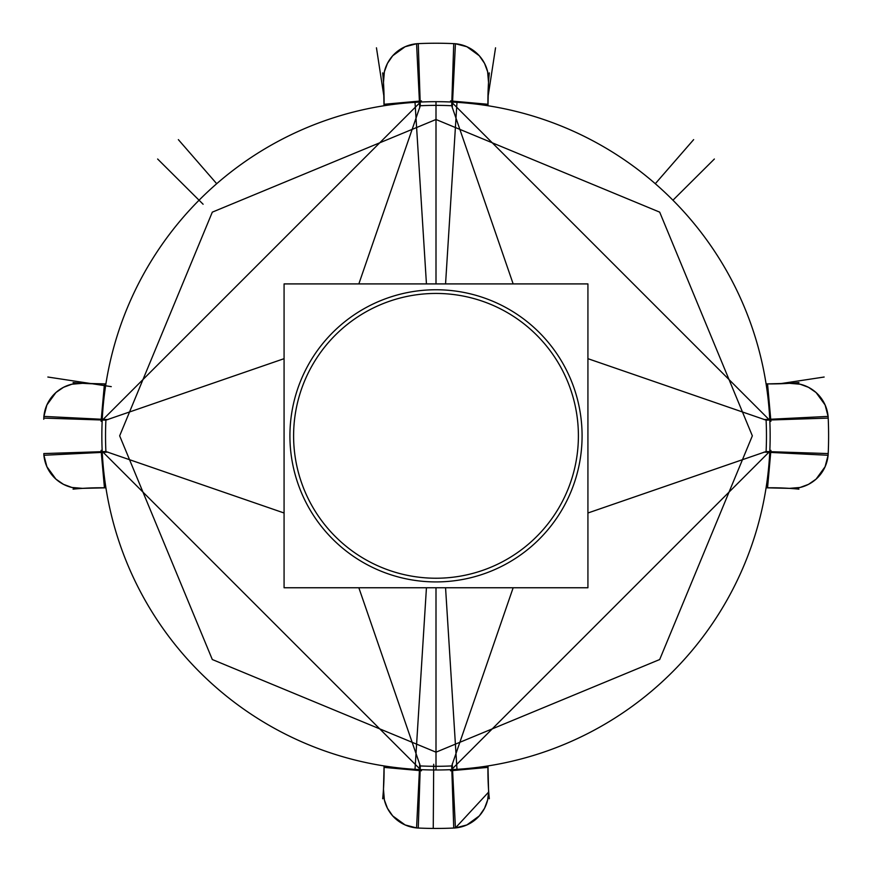 <?xml version="1.0" encoding="UTF-8"?>
<svg xmlns="http://www.w3.org/2000/svg" width="872" height="872" viewBox="0 0 872 872"><rect width="100%" height="100%" fill="white"/><g stroke="black" fill="none" stroke-linecap="round" stroke-linejoin="round"><path stroke-width="1.31" d="M488.505 788.866L488.527 789.138A36.526 36.526 0 0 1 488.527 789.171L487.928 770.597M488.222 783.59L488.244 784.168M488.037 778.576L488.015 777.693L488.037 778.576M828.095 455.119A392.574 392.574 0 0 1 828.095 455.271A36.526 36.526 -154.5 0 1 789.345 488.364A36.526 36.526 -154.5 0 0 828.095 455.119A36.526 36.526 -154.5 0 1 789.345 488.364L789.345 488.364A36.526 36.526 0 0 0 789.334 488.364L781.018 487.949M787.198 488.233L785.367 488.135L787.198 488.233M784.451 488.091L782.424 487.993L784.451 488.091M778.707 487.873L777.933 487.851L778.707 487.873M787.645 383.418L789.007 383.331M785.334 383.538L780.364 383.745M787.383 383.429L781.944 383.691L787.383 383.429M778.87 383.8L777.868 383.822L778.87 383.8M455.282 43.742A392.574 392.574 0 0 1 455.435 43.742A36.526 36.526 115.5 0 1 488.527 82.491L488.527 82.491A36.526 36.526 0 0 0 488.527 82.502L488.124 90.492M488.407 84.377L488.146 89.86L488.407 84.377M488.048 92.879L488.015 93.904L488.048 92.879M107.965 452.099L43.905 455.271A36.526 36.526 154.9 0 0 73.749 487.851A36.526 36.526 154.9 0 1 43.916 455.271L43.916 455.271A36.526 36.526 154.5 0 0 82.655 488.364A36.526 36.526 0 0 1 82.666 488.364L82.993 488.342M88.246 488.058L91.724 487.917M93.282 487.873L94.078 487.851L93.282 487.873M416.718 827.931A36.526 36.526 -64.9 0 1 383.985 798.087A36.526 36.526 -64.9 0 0 416.718 827.931A392.574 392.574 0 0 1 416.565 827.931L416.565 827.92A36.526 36.526 -64.5 0 1 383.473 789.182L383.473 789.182A36.526 36.526 0 0 0 383.473 789.171L383.876 781.17M383.582 787.471L383.473 789.138A36.526 36.526 -64.5 0 0 416.565 827.92L419.737 763.872M383.604 787.024L383.854 781.89L383.604 787.024M383.963 778.685L383.985 777.769L383.963 778.685M383.778 88.083L383.909 91.407M383.593 84.453L383.767 87.81L383.593 84.453M383.963 93.097L383.985 93.991L383.963 93.097M43.905 416.554A36.526 36.526 25.1 0 1 73.749 383.822A36.526 36.526 25.1 0 0 43.905 416.554A392.574 392.574 0 0 1 43.905 416.402A36.526 36.526 25.5 0 1 82.655 383.309L82.655 383.309A36.526 36.526 0 0 0 82.666 383.309L90.655 383.713M84.802 383.44L87.113 383.56L84.802 383.44M87.222 383.571L89.969 383.691L87.222 383.571M93.293 383.8L94.067 383.822L93.293 383.8M416.718 43.742A392.574 392.574 0 0 0 416.565 43.742L416.565 43.753A36.526 36.526 -115.1 0 0 383.985 73.586A36.526 36.526 -115.1 0 1 416.565 43.753L419.737 107.801M488.015 73.586A36.526 36.526 115.1 0 0 455.435 43.753A36.526 36.526 115.1 0 1 488.015 73.586A36.526 36.526 115.1 0 0 455.435 43.753A36.526 36.526 115.5 0 1 488.527 82.491A36.526 36.526 115.5 0 0 455.435 43.753A36.526 36.526 115.1 0 1 488.015 73.586A36.526 36.526 115.1 0 0 455.435 43.753A36.526 36.526 115.5 0 1 488.527 82.491L488.527 82.535A36.526 36.526 115.5 0 0 455.435 43.753L452.263 107.801M828.095 416.554A392.574 392.574 0 0 0 828.095 416.402A36.526 36.526 -25.1 0 0 798.251 383.822A36.526 36.526 -25.1 0 1 828.084 416.402L764.036 419.574M73.749 383.822A36.526 36.526 25.1 0 0 43.916 416.402A36.526 36.526 25.1 0 1 73.749 383.822A36.526 36.526 25.1 0 0 43.916 416.402A36.526 36.526 25.5 0 1 82.655 383.309A36.526 36.526 25.5 0 0 43.916 416.402A36.526 36.526 25.5 0 1 82.655 383.309A36.526 36.526 25.5 0 0 43.916 416.402L107.965 419.574M455.282 827.931A392.574 392.574 0 0 0 455.435 827.931A36.526 36.526 64.9 0 0 488.015 798.087A36.526 36.526 64.9 0 1 455.435 827.92L452.263 763.872M587.924 283.912L587.924 587.761L284.076 587.761L284.076 283.912L587.924 283.912M436 289.755A146.082 146.082 0 0 0 289.918 435.837A146.082 146.082 0 0 0 436 581.918A146.082 146.082 0 0 0 582.082 435.837A146.082 146.082 0 0 0 436 289.755A146.082 146.082 0 0 0 289.918 435.837A146.082 146.082 0 0 0 436 581.918A146.082 146.082 0 0 0 582.082 435.837A146.082 146.082 0 0 0 436 289.755A146.082 146.082 0 0 0 289.918 435.837A146.082 146.082 0 0 0 436 581.918A146.082 146.082 0 0 0 582.082 435.837A146.082 146.082 0 0 0 436 289.755A146.082 146.082 0 0 0 289.918 435.837A146.082 146.082 0 0 0 436 581.918A146.082 146.082 0 0 0 582.082 435.837A146.082 146.082 0 0 0 436 289.755M73.063 489.148A283.04 283.04 0 0 1 105.915 487.808L94.765 487.84M421.47 769.671L421.47 770.75L384.051 767.393L384.029 765.921A283.04 283.04 0 0 1 382.688 798.774M382.688 72.899A283.04 283.04 0 0 1 384.029 105.752L384.072 101.076M102.166 421.307L101.087 421.307L104.444 383.887L105.915 383.865A283.04 283.04 0 0 1 73.063 382.525M489.312 798.774A283.04 283.04 0 0 1 487.971 765.921L487.928 770.412M769.834 450.366L770.913 450.366L767.556 487.786L766.085 487.808A283.04 283.04 0 0 1 798.937 489.148M798.937 382.525A283.04 283.04 0 0 1 766.085 383.865L770.761 383.909M487.928 101.959L487.971 105.752A283.04 283.04 0 0 1 489.312 72.899M445.559 283.912L456.983 102.34A334.15 334.15 0 0 0 101.85 435.837A334.15 334.15 0 0 0 456.983 769.333L445.559 587.761M444.938 577.951A142.398 142.398 0 0 1 293.602 435.837A142.398 142.398 0 0 1 444.938 293.722M436 102.035L436 119.497L212.31 212.147L119.66 435.837L212.31 659.526L436 752.176L436 769.638L436 752.176L659.69 659.526L752.34 435.837L659.69 212.147L436 119.497L436 102.035M436 587.761L436 766.303A330.466 330.466 0 0 1 420.293 765.932A330.466 330.466 0 0 0 451.707 765.932A330.466 330.466 0 0 1 436 766.303A330.466 330.466 0 0 0 451.707 765.932L453.734 828.04L451.707 765.932A330.466 330.466 0 0 1 420.293 765.932L358.839 587.761L420.293 765.932A330.466 330.466 0 0 0 436 766.303L436 587.761L436 766.303A330.466 330.466 0 0 0 451.707 765.932L453.734 828.04M420.13 769.268L102.569 451.707M43.796 418.102L105.904 420.13A330.466 330.466 0 0 0 105.904 451.543L284.076 512.998L105.904 451.543A330.466 330.466 0 0 1 105.904 420.13A330.466 330.466 0 0 0 105.904 451.543L43.796 453.571L105.904 451.543A330.466 330.466 0 0 1 105.904 420.13L284.076 358.675L105.904 420.13A330.466 330.466 0 0 0 105.904 451.543L43.796 453.571M102.569 419.966L420.13 102.406M436 283.912L436 105.37A330.466 330.466 0 0 1 451.707 105.741L453.734 43.633L451.707 105.741A330.466 330.466 0 0 0 436 105.37L436 283.912L436 105.37A330.466 330.466 0 0 0 420.293 105.741L358.839 283.912L420.293 105.741A330.466 330.466 0 0 1 451.707 105.741A330.466 330.466 0 0 0 420.293 105.741L418.266 43.633L420.293 105.741A330.466 330.466 0 0 1 436 105.37A330.466 330.466 0 0 0 420.293 105.741L418.266 43.633M426.441 587.761L415.018 769.333A334.15 334.15 0 0 0 770.15 435.837A334.15 334.15 0 0 0 415.018 102.34L426.441 283.912M427.062 293.722A142.398 142.398 0 0 1 578.398 435.837A142.398 142.398 0 0 1 427.062 577.951M451.87 102.406L769.431 419.966M828.204 453.571L766.096 451.543A330.466 330.466 0 0 0 766.096 420.13L587.924 358.675L766.096 420.13A330.466 330.466 0 0 1 766.096 451.543A330.466 330.466 0 0 0 766.096 420.13L828.204 418.102L766.096 420.13A330.466 330.466 0 0 1 766.096 451.543L587.924 512.998L766.096 451.543A330.466 330.466 0 0 0 766.096 420.13L828.204 418.102M769.431 451.707L451.87 769.268M798.251 487.851A36.526 36.526 -154.9 0 0 828.084 455.271A36.526 36.526 -154.9 0 1 798.251 487.851A36.526 36.526 -154.9 0 0 828.084 455.271A36.526 36.526 -154.5 0 1 789.345 488.364A36.526 36.526 -154.5 0 0 828.084 455.271A36.526 36.526 -154.9 0 1 798.251 487.851A36.526 36.526 -154.9 0 0 828.084 455.271L764.036 452.099M418.266 828.04L420.293 765.932L418.266 828.04L420.293 765.932L418.266 828.04L420.293 765.932L358.839 587.761L420.293 765.932A330.466 330.466 0 0 0 436 766.303M73.749 487.851A36.526 36.526 154.9 0 1 43.916 455.271A36.526 36.526 154.9 0 0 73.749 487.851A36.526 36.526 154.9 0 1 43.916 455.271A36.526 36.526 154.5 0 0 82.655 488.364L82.698 488.364A36.526 36.526 154.5 0 1 43.916 455.271A392.574 392.574 0 0 1 43.905 455.119M383.724 86.862L384.062 99.55M383.484 82.72L383.473 82.535A36.526 36.526 0 0 1 383.473 82.502L384.029 105.752L383.473 82.524A36.526 36.526 -115.5 0 1 416.565 43.753A36.526 36.526 -115.5 0 0 383.473 82.491L383.473 82.535A36.526 36.526 -115.5 0 1 416.565 43.753A36.526 36.526 -115.1 0 0 383.985 73.586A36.526 36.526 -115.1 0 1 416.565 43.753A36.526 36.526 -115.1 0 0 383.985 73.586M383.473 82.437L384.378 71.722L387.473 63.351L392.705 55.754L405.131 46.728L416.565 43.753A36.526 36.526 -115.5 0 0 383.473 82.491A36.526 36.526 -115.5 0 1 416.565 43.753L405.131 46.728L392.705 55.754L387.473 63.351L384.378 71.722L383.397 79.559M384.051 104.28L421.47 100.923L421.47 102.002M82.546 383.298L82.633 383.309A36.526 36.526 0 0 0 43.764 419.269M780.189 383.756L789.345 383.309A36.526 36.526 0 0 1 789.334 383.309L767.556 383.887L789.28 383.309M798.251 383.822A36.526 36.526 -25.1 0 1 828.084 416.402A36.526 36.526 -25.1 0 0 798.251 383.822A36.526 36.526 -25.1 0 1 828.084 416.402A36.526 36.526 -25.5 0 0 789.345 383.309A36.526 36.526 -25.5 0 1 828.084 416.402A36.526 36.526 -25.5 0 0 789.345 383.309L767.556 383.887L770.913 421.307L769.834 421.307M789.4 383.309L800.115 384.214L808.486 387.31L816.083 392.542L825.108 404.968L828.084 416.402A36.526 36.526 -25.5 0 0 789.345 383.309L789.204 383.32M450.53 102.002L450.53 100.923L487.949 104.28L488.527 82.491L487.971 105.752M453.734 43.633L451.707 105.741L513.161 283.912L451.707 105.741A330.466 330.466 0 0 0 436 105.37M488.538 82.382L488.527 82.469A36.526 36.526 0 0 0 452.568 43.6M488.08 780.026L487.971 765.921L488.527 789.149A36.526 36.526 64.5 0 1 455.435 827.92A36.526 36.526 64.5 0 0 488.527 789.182A36.526 36.526 64.5 0 1 455.435 827.92A36.526 36.526 64.9 0 0 488.015 798.087A36.526 36.526 64.9 0 1 455.435 827.92A36.526 36.526 64.9 0 0 488.015 798.087M487.949 767.393L450.53 770.75L450.53 769.671M513.161 587.761L451.707 765.932L513.161 587.761M789.454 488.375L789.367 488.364A36.526 36.526 0 0 0 828.237 452.405M91.811 487.917L105.915 487.808L82.687 488.364L104.444 487.786L101.087 450.366L102.166 450.366M82.6 488.364L71.886 487.459L63.514 484.363L55.917 479.131L46.892 466.705L43.916 455.271A36.526 36.526 154.5 0 0 82.655 488.364L82.742 488.353M383.462 789.291L383.473 789.204A36.526 36.526 0 0 0 419.432 828.073M455.435 827.953L454.443 828.008A392.607 392.607 0 0 1 417.557 828.008L416.565 827.953M828.117 416.402L828.171 417.394A392.607 392.607 0 0 1 828.171 454.279L828.117 455.271M416.565 43.72L417.557 43.665A392.607 392.607 0 0 1 454.443 43.665L455.435 43.72M383.909 780.407L383.778 783.536L383.909 780.407M383.778 783.59L383.473 789.106L383.778 783.59M383.985 798.087A36.526 36.526 -64.9 0 0 416.565 827.92A36.526 36.526 -64.9 0 1 383.985 798.087A36.526 36.526 -64.9 0 0 416.565 827.92A36.526 36.526 -64.5 0 1 383.473 789.182A36.526 36.526 -64.5 0 0 416.565 827.92A36.526 36.526 -64.5 0 1 383.473 789.182L384.051 767.393L383.473 789.182M92.846 487.884L94.47 487.84M487.949 773.922L488.058 779.143M488.058 779.481L488.222 783.536M488.048 92.672L488.004 94.416M91.604 487.928L88.301 488.058M383.527 788.343L383.909 780.353M384.051 97.751L383.942 92.53M383.942 92.192L383.778 88.137M92.89 383.789L94.47 383.833M824.149 377.031L779.677 383.767M714.364 159.02L672.944 200.211M655.297 183.709L693.643 139.629L655.297 183.709M487.949 97.293L495.547 47.807L487.949 97.293M384.051 97.337L383.506 82.938L384.051 97.337M104.444 383.887L82.655 383.309L102.624 383.898M488.048 92.585L488.015 93.86M488.494 788.735L487.949 774.336L488.527 789.138A36.526 36.526 64.5 0 1 455.435 827.92A36.526 36.526 64.5 0 0 488.527 789.182M767.556 487.786L789.345 488.364L766.085 487.808M788.909 488.331L780.484 487.928M779.11 487.884L777.53 487.84L779.11 487.884M97.501 487.786L83.102 488.331L97.501 487.786M383.953 779.088L383.996 777.366L383.953 779.088M97.501 383.887L83.091 383.342M487.949 97.337L488.494 82.938M105.904 420.13L284.076 358.675L105.904 420.13M766.096 451.543L587.924 512.998L766.096 451.543M433.253 828.4L433.7 764.264L433.253 828.4M47.851 377.031L111.267 386.645M157.636 159.02L203.111 204.244M216.703 183.709L178.357 139.629L216.703 183.709M384.051 97.293L376.453 47.807L384.051 97.293M792.594 383.244L800.115 384.214L808.486 387.31L816.083 392.542L825.108 404.968L828.084 416.402A36.526 36.526 -25.5 0 0 789.345 383.309M43.916 455.271A36.526 36.526 154.5 0 0 82.655 488.364M488.593 81.238L488.56 81.837M488.527 82.469L487.622 71.722L484.527 63.351L479.295 55.754L466.869 46.728L455.435 43.753L466.869 46.728L479.295 55.754L484.527 63.351L487.622 71.722L488.603 79.472M488.069 91.854L487.982 95.517M787.198 383.44L783.329 383.636M783.252 383.636L779.197 383.789M81.401 383.244L82.001 383.277M82.633 383.309L71.886 384.214L63.514 387.31L55.917 392.542L46.892 404.968L43.916 416.402L46.892 404.968L55.917 392.542L63.514 387.31L71.886 384.214L79.624 383.233M383.909 91.298L383.865 90.154M383.756 87.592L383.625 84.976M383.691 86.284L383.756 87.462M383.473 789.204L384.378 799.951L387.473 808.322L392.705 815.919L405.131 824.945L416.565 827.92L405.131 824.945L392.705 815.919L387.473 808.322L384.378 799.951L383.397 792.212M383.408 790.435L383.44 789.836M383.724 784.876L383.8 783.132M383.865 781.432L384.018 775.96M384.051 773.78L384.072 771.993M76.006 488.189L79.406 488.429M789.367 488.364L800.115 487.459L808.486 484.363L816.083 479.131L825.108 466.705L828.084 455.271L825.108 466.705L816.083 479.131L808.486 484.363L800.115 487.459L792.376 488.44M790.599 488.429L789.999 488.396M455.435 827.92L466.869 824.945L479.295 815.919L484.527 808.322L487.622 799.951L488.603 792.103L455.435 827.92M488.004 777.323L488.015 777.922M488.287 785.105L488.407 787.176M488.429 787.634L488.527 789.106M43.883 455.271L43.829 454.279M43.829 417.394L43.883 416.402M383.397 80.017L383.397 80.562M383.876 90.361L383.615 84.9M84.268 383.408L82.687 383.309M86.274 383.517L87.418 383.582M90.862 383.724L93.62 383.811M488.407 84.519L488.527 82.524M488.309 86.186L488.233 87.723M488.135 90.078L488.069 91.909M487.928 100.629L487.928 101.479M488.309 785.432L488.385 786.784M488.44 787.83L488.483 788.484M787.798 488.266L789.313 488.364M89.914 487.982L87.32 488.102M86.415 488.146L85.085 488.211"/></g></svg>
